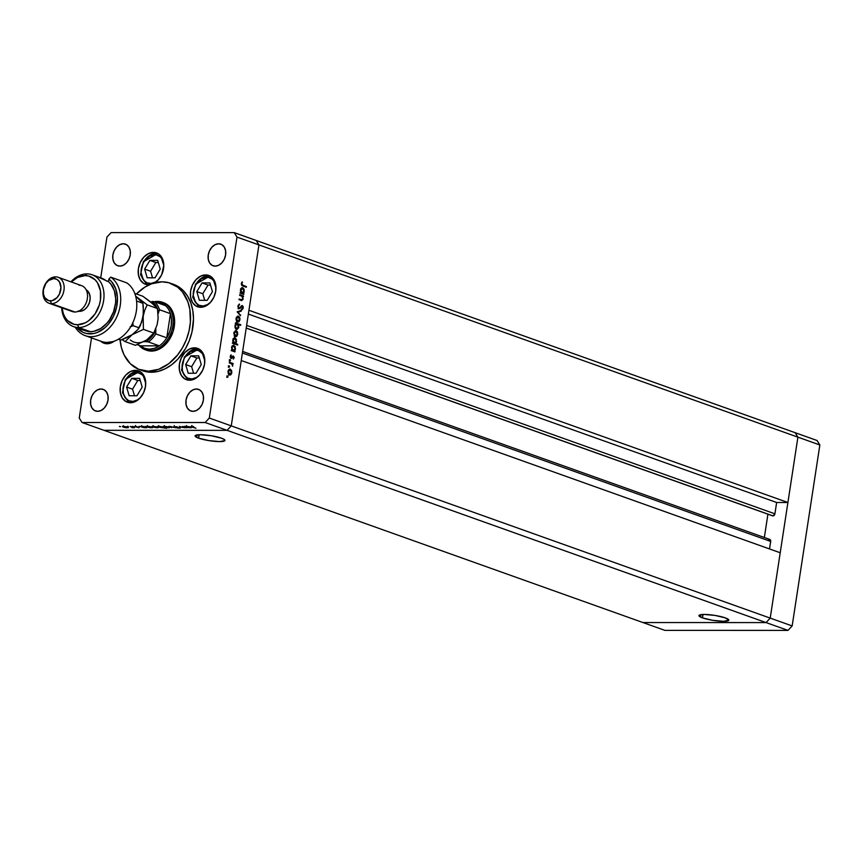 <?xml version="1.0" encoding="UTF-8"?>
<svg xmlns="http://www.w3.org/2000/svg" width="863" height="863" viewBox="0 0 863 863"><rect width="100%" height="100%" fill="white"/><g stroke="black" fill="none" stroke-linecap="round" stroke-linejoin="round"><path stroke-width="1.29" d="M198.609 438.156L199.137 434.747L198.609 438.156L195.146 435.729L200.399 434.725L211.284 435.739L221.435 438.167A15.092 2.589 8.7 0 1 224.941 440.443A15.092 2.589 8.7 0 1 214.963 441.371A15.092 2.589 8.7 0 1 198.609 438.156A15.092 2.589 8.7 0 1 195.103 435.88A15.092 2.589 8.7 0 1 205.081 434.952A15.092 2.589 8.7 0 1 221.435 438.167L224.251 439.472L224.898 440.594L219.644 441.597L208.76 440.583L198.609 438.156M702.482 617.876L703 614.467L702.482 617.876L699.019 615.448L704.262 614.445L715.147 615.448L725.298 617.876A15.092 2.589 8.7 0 1 728.814 620.163A15.092 2.589 8.7 0 1 718.825 621.08A15.092 2.589 8.7 0 1 702.482 617.876A15.092 2.589 8.7 0 1 698.965 615.589A15.092 2.589 8.7 0 1 708.955 614.672A15.092 2.589 8.7 0 1 725.298 617.876L728.76 620.303L723.518 621.306L712.622 620.303L702.482 617.876M772.212 515.632A2.136 1.575 -70.4 0 0 772.568 515.837A2.136 1.575 -70.4 0 0 772.968 515.901L246.225 328.026L772.558 515.826M258.943 244.919L797.908 437.153L787.908 502.503L248.943 310.27L258.943 244.919L248.943 310.27L787.908 502.503L776.635 502.493L774.909 513.819L772.968 515.901A2.136 1.575 -70.4 0 0 774.909 513.819L246.624 325.394L774.909 513.819L776.635 502.493L248.361 314.078L776.635 502.493L787.908 502.503L797.908 437.153L258.943 244.919L256.16 240.453L258.943 244.919L237.001 237.098L209.31 418.048L231.252 425.88L227.098 430.346L103.981 430.313L642.946 622.547L103.981 430.313L227.098 430.346L103.981 430.313L227.098 430.346L766.064 622.579L642.946 622.547L766.064 622.579L205.157 422.514L82.039 422.492L103.981 430.313L82.039 422.492L205.157 422.514L209.31 418.048L237.001 237.098L234.218 232.622L795.125 432.687L797.908 437.153L770.217 618.113L766.064 622.579L770.217 618.113L231.252 425.88L241.252 360.529L231.252 425.88L227.098 430.346L231.252 425.88L258.943 244.919L256.16 240.453L234.218 232.622L111.1 232.6L234.218 232.622L237.001 237.098L258.943 244.919L256.16 240.453L795.125 432.687L797.908 437.153L770.217 618.113L231.252 425.88L258.943 244.919M767.919 514.175L764.348 537.487L767.919 514.175M768.534 539.634L770.152 539.634L770.713 540.907L769.526 548.954L770.681 541.446A2.136 1.575 -70.4 0 0 769.785 539.429L242.643 351.414M780.217 552.762L770.217 618.113L766.064 622.579L642.946 622.547L664.888 630.378L642.946 622.547L766.064 622.579L788.005 630.4L664.888 630.378L788.005 630.4L766.064 622.579L770.217 618.113L792.158 625.934L788.005 630.4L792.158 625.934L770.217 618.113L780.217 552.762L241.252 360.529L780.217 552.762M242.406 353.021L770.681 541.446L242.406 353.021M795.125 432.687L797.908 437.153L819.85 444.984L792.158 625.934L819.85 444.984L797.908 437.153L795.125 432.687L817.067 440.508L819.85 444.984L817.067 440.508L795.125 432.687M162.611 302.417L168.932 306.085L173.15 312.87L174.65 321.726L173.183 331.316L168.975 340.173L162.676 346.948L159.029 349.224L151.446 351.09A25.232 18.576 109.6 0 1 146.732 350.281L146.796 350.302M174.736 284.801L183.085 290.41L187.487 295.966L190.766 302.74L192.783 310.464L193.485 318.846L191.974 331.942L189.331 340.54L185.491 348.63L177.821 359.159L171.715 364.715L165.081 368.835L158.188 371.381L151.295 372.233A45.879 33.776 -70.4 0 0 191.651 333.28A45.879 33.776 -70.4 0 0 173.549 284.337L170.615 283.301A45.879 33.776 109.6 0 1 188.727 332.233A45.879 33.776 109.6 0 1 148.371 371.198L151.295 372.233L147.929 372.018L142.675 370.756M120.033 339.472L121.392 347.573L124.056 354.855L130.248 363.657L138.598 369.267L148.371 371.198A45.879 33.776 109.6 0 1 139.795 369.731L142.719 370.777A45.879 33.776 -70.4 0 0 151.295 372.233L148.371 371.198L158.727 369.278L168.792 363.668L177.681 354.866L182.568 347.584L186.408 339.493L189.051 330.907L190.389 322.147L189.86 309.418L187.843 301.694L182.492 291.985L177.584 287.109L168.673 282.697L162.039 281.834L151.683 283.754L144.887 287.109L136.419 293.97A45.879 33.776 109.6 0 1 162.039 281.834A45.879 33.776 109.6 0 1 170.615 283.301M205.642 274.909L210.259 276.138L213.808 279.655L215.728 284.909L215.728 291.101L213.83 297.304L210.302 302.557L205.685 306.063L200.68 307.293A16.634 12.244 109.6 0 1 197.573 306.764A16.634 12.244 109.6 0 1 191.014 289.029A16.634 12.244 109.6 0 1 205.642 274.909A16.634 12.244 109.6 0 1 208.749 275.437A16.634 12.244 109.6 0 1 215.308 293.172A16.634 12.244 109.6 0 1 200.68 307.293L196.063 306.063L192.514 302.546L190.594 297.293L190.594 291.101L192.492 284.898L196.02 279.644L200.637 276.138L205.642 274.909M194.477 347.832L199.105 349.073L202.643 352.579L204.563 357.832L204.574 364.035L202.665 370.238L199.137 375.491L194.52 378.997L189.526 380.227A16.634 12.244 109.6 0 1 186.408 379.698A16.634 12.244 109.6 0 1 179.849 361.953A16.634 12.244 109.6 0 1 194.477 347.832A16.634 12.244 109.6 0 1 197.584 348.372A16.634 12.244 109.6 0 1 204.153 366.106A16.634 12.244 109.6 0 1 189.526 380.227L184.898 378.997L181.359 375.481L179.439 370.227L179.428 364.035L181.338 357.832L184.865 352.579L189.482 349.073L194.477 347.832M135.405 370.335L140.022 371.565L143.56 375.081L145.48 380.335L145.491 386.527L143.592 392.73L140.054 397.983L135.448 401.489L130.442 402.73A16.634 12.244 109.6 0 1 127.336 402.19A16.634 12.244 109.6 0 1 120.766 384.456A16.634 12.244 109.6 0 1 135.405 370.335A16.634 12.244 109.6 0 1 138.512 370.863A16.634 12.244 109.6 0 1 145.07 388.609A16.634 12.244 109.6 0 1 130.442 402.73L125.825 401.489L122.276 397.983L120.356 392.73L120.345 386.527L122.255 380.324L125.782 375.071L130.399 371.565L135.405 370.335M114.499 341.014L112.093 342.514L107.098 343.744A16.634 12.244 109.6 0 1 103.992 343.215A16.634 12.244 109.6 0 1 100.701 341.176M153.452 252.384L158.069 253.614L160.011 255.114L162.805 259.58L163.787 265.416L161.64 274.779L158.112 280.033L154.876 282.751A16.634 12.244 109.6 0 0 163.754 266.581A16.634 12.244 109.6 0 0 156.559 252.913A16.634 12.244 109.6 0 0 153.452 252.384A16.634 12.244 109.6 0 0 138.814 266.505A16.634 12.244 109.6 0 0 145.383 284.24A16.634 12.244 109.6 0 0 148.49 284.779L143.873 283.539L140.324 280.033L138.404 274.768L138.393 268.576L140.302 262.374L143.83 257.12L148.447 253.614L153.452 252.384M101.047 388.986L104.229 389.828L106.678 392.255L107.994 395.88L108.004 400.152L106.688 404.423L104.25 408.048L101.068 410.475L97.627 411.327A11.467 8.447 109.6 0 1 95.48 410.961A11.467 8.447 109.6 0 1 90.949 398.717A11.467 8.447 109.6 0 1 101.047 388.986A11.467 8.447 109.6 0 1 103.182 389.353A11.467 8.447 109.6 0 1 107.713 401.586A11.467 8.447 109.6 0 1 97.627 411.327L94.434 410.475L91.996 408.048L90.669 404.423L90.658 400.152L91.974 395.88L94.412 392.255L97.595 389.828L101.047 388.986M218.641 243.798L221.823 244.639L224.272 247.066L225.588 250.691L225.599 254.963L224.283 259.234L221.845 262.859L218.663 265.286L215.221 266.128A11.467 8.447 109.6 0 1 213.075 265.772A11.467 8.447 109.6 0 1 208.544 253.528A11.467 8.447 109.6 0 1 218.641 243.798A11.467 8.447 109.6 0 1 220.777 244.153A11.467 8.447 109.6 0 1 225.308 256.397A11.467 8.447 109.6 0 1 215.221 266.128L212.028 265.286L209.59 262.859L208.263 259.234L208.253 254.963L209.569 250.691L212.007 247.066L215.189 244.639L218.641 243.798M196.419 389.008L199.601 389.86L202.05 392.277L203.377 395.901L203.377 400.173L202.061 404.456L199.633 408.08L196.451 410.497L192.999 411.349A11.467 8.447 109.6 0 1 190.852 410.982A11.467 8.447 109.6 0 1 186.322 398.749A11.467 8.447 109.6 0 1 196.419 389.008A11.467 8.447 109.6 0 1 198.566 389.375A11.467 8.447 109.6 0 1 203.085 401.608A11.467 8.447 109.6 0 1 192.999 411.349L189.806 410.497L187.368 408.07L186.041 404.445L186.041 400.173L187.347 395.901L189.784 392.277L192.967 389.849L196.419 389.008M123.258 243.765L126.451 244.617L128.889 247.045L130.216 250.669L130.227 254.941L128.911 259.213L126.473 262.837L123.29 265.265L119.849 266.106A11.467 8.447 109.6 0 1 117.702 265.739A11.467 8.447 109.6 0 1 113.172 253.506A11.467 8.447 109.6 0 1 123.258 243.765A11.467 8.447 109.6 0 1 125.405 244.132A11.467 8.447 109.6 0 1 129.935 256.376A11.467 8.447 109.6 0 1 119.849 266.106L116.656 265.254L114.218 262.837L112.891 259.213L112.88 254.941L114.196 250.658L116.634 247.045L119.817 244.617L123.258 243.765M182.622 426.419L186.904 427.757L181.899 427.347L179.267 426.419L184.164 427.617L185.006 427.336L182.622 426.419L184.887 427.261L184.369 427.617L181.176 427.099L186.904 427.757L182.622 426.419M173.83 426.872L176.958 426.732L174.207 426.797L180.248 428.177L177.044 427.983L179.364 427.897L173.83 426.872L179.299 427.875L177.044 427.983L179.828 427.865L174.38 426.872L177.142 426.775L173.83 426.872L174.186 426.376M169.86 426.419L175.696 427.757L170.906 426.786L171.575 427.757L169.86 426.419L171.575 427.757L170.906 426.786L175.696 427.757L169.86 426.419M168.835 427.088L169.472 427.649L167.411 427.724L163.538 426.592L167.918 426.818L164.617 426.398L164.25 427.077L168.49 427.778L169.558 427.552L168.835 427.088M157.551 427.077L158.188 427.649L156.127 427.724L152.255 426.592L156.645 426.818L153.334 426.398L152.967 427.077L157.206 427.778L158.274 427.552L157.551 427.077M143.334 427.498L139.741 426.408L146.095 427.012L146.861 427.66L145.016 427.735L143.334 427.498L145.89 427.768L146.289 427.088L139.741 426.408L143.334 427.498M119.482 426.387L120.572 426.646L119.407 426.538M127.67 427.077L128.307 427.638L126.246 427.714L122.384 426.581L127.476 427.002L123.452 426.387L123.085 427.077L125.016 427.552L127.325 427.768L128.393 427.541L127.67 427.077M127.346 426.387L128.425 426.646L127.26 426.538M130.173 426.408L134.455 427.746L132.298 427.724L130.173 426.408L132.298 427.724L134.455 427.746L130.173 426.408M132.244 426.387L133.334 426.646L132.168 426.538M139.148 427.422L134.606 426.495L136.99 426.57L135.415 426.721L139.008 427.768M149.062 427.487L145.502 426.419L151.629 426.948L152.611 427.66L150.432 427.703L149.062 427.487L151.651 427.768L152.05 427.088L145.502 426.419L149.062 427.487M161.446 426.667L166.548 428.296L158.695 427.153L157.994 426.484L160.766 426.549L158.889 426.398L158.49 427.077L166.548 428.296L161.446 426.667M188.005 427.509L184.402 426.419L190.755 427.023L191.521 427.67L189.677 427.746L188.005 427.509L190.55 427.778L190.96 427.099L184.402 426.419L188.005 427.509M192.093 426.57L195.987 428.253L191.036 426.635L193.657 426.592L191.608 426.376L191.985 427.023L195.987 428.253L192.578 427.034M240.906 300.346L243.129 298.889L242.147 296.451L243.398 296.689L243.506 295.987L239.763 294.65L239.655 295.351L239.763 294.65L243.506 295.987L243.398 296.689L242.719 296.451L242.999 299.45L241.586 300.518L238.997 299.666L239.105 298.965L241.899 299.795L242.686 298.598L242.093 296.387L239.655 295.351L241.996 296.3L242.686 298.598L241.726 299.806L239.105 298.965L238.997 299.666L241.802 300.54M238.932 308.738L240.863 307.476L240.087 307.476L240.863 307.476L241.532 306.613L240.777 306.613L242.276 306.333L242.751 307.713L242.082 309.752L243.258 307.972L241.813 305.621L239.59 307.929L238.199 308.037L239.051 308.037L237.864 306.192L239.526 304.779L238.663 304.779L239.526 304.779L239.375 304.024L237.886 306.009L238.533 308.49L237.918 305.815L239.375 304.024L238.436 306.052L238.706 307.778L239.59 307.929L242.147 305.578L243.139 306.505L243.237 308.134L242.082 309.752L242.773 307.498L242.082 306.3L239.99 308.458L238.339 308.781M237.142 311.791L241.295 310.421L241.176 311.187L238.166 312.104L240.486 315.739L237.142 311.791L240.486 315.739L238.166 312.104L241.176 311.187L241.295 310.421L237.142 311.791M238.544 321.284L238.112 321.77L238.975 321.77L239.925 319.817L239.644 317.422L237.562 316.171L238.792 316.343L239.957 318.576L239.148 321.608L237.163 321.888L236.009 319.623L236.365 317.347L237.961 316.085M234.984 335.977L235.782 335.977L234.294 333.14L236.095 331.403L237.239 334.186L235.405 335.912L236.753 336.311L237.703 334.359L237.411 331.964L235.34 330.702L237.185 331.521L237.649 334.661L236.235 336.624L234.305 335.739L233.949 332.406L235.739 330.615M234.002 350.507L233.495 350.971L235.049 351.219L234.941 351.921L231.208 350.594L231.964 350.119L231.726 346.958L233.226 345.2L235.232 346.624L235.221 349.893L234.358 350.971L235.47 348.932L233.517 345.157M227.174 376.484L227.854 376.085L227.832 377.196L227.163 376.743L228.026 376.786L227.703 375.977L227.174 376.484L227.703 375.977M228.49 374.229L229.903 374.369L228.415 371.532L230.227 369.796L231.37 372.589L229.536 374.305L230.874 374.704L231.823 372.751L231.543 370.356L229.472 369.094L231.543 370.356L231.694 373.345L230.173 375.071L228.188 373.657L228.264 370.281L229.86 369.008M228.727 366.354L229.407 365.955L229.385 367.077L228.717 366.613L229.58 366.656L229.245 365.858L228.727 366.354L229.245 365.858M229.321 362.924L229.429 362.223L233.161 363.55L232.503 364.057L232.686 366.236L231.974 364.067L229.321 362.924L231.845 363.949L232.352 365.707L233.161 363.55L229.429 362.223L229.321 362.924M229.677 360.141L230.356 359.742L230.335 360.863L229.666 360.4L230.529 360.443L230.205 359.644L229.677 360.141L230.205 359.644M233.355 356.009L234.143 357.358L233.355 359.073L233.355 356.764L231.392 358.415L230.292 357.304L231.014 354.855L231.176 357.66L233.355 356.009L231.176 357.66L231.014 354.855L230.259 356.311L231.09 358.372L233.269 356.721L233.355 359.073L234.11 357.8L232.74 356.063M234.294 343.075L233.442 343.129L234.693 343.204L233.193 340.302L235.027 338.523L236.149 341.36L234.305 343.129L237.703 344.337L237.595 345.049L232.341 343.172L233.096 342.697L233.053 339.019L234.358 337.778L236.376 339.202L236.203 342.751L235.459 343.55L236.602 341.511L234.66 337.735M236.311 329.547L238.792 327.206L238.404 324.617L237.821 324.617L240.594 325.394L240.701 324.693L235.459 322.827L235.351 323.528L236.041 323.765L235.459 322.827L240.701 324.693L240.594 325.394L238.404 324.617L238.673 327.778L236.786 329.58L235.016 327.692L235.47 324.315L234.93 325.804L236.883 329.59M242.805 292.967L242.298 293.431L243.862 293.679L243.754 294.38L240.011 293.053L240.766 292.579L240.529 289.418L242.028 287.649L244.046 289.083L244.024 292.352L243.161 293.431L244.272 291.392L242.33 287.616M241.845 283.787L242.169 284.93L246.397 286.559L246.289 287.26L241.662 285.329L241.327 283.56L242.201 281.888L241.845 283.787L242.201 281.888L241.327 283.56L242.837 286.02L246.289 287.26L246.397 286.559L242.125 285.34L246.397 286.559L245.47 286.958L242.125 285.34L242.999 285.34L241.845 283.787M79.256 418.016L91.521 337.897L79.256 418.016L82.039 422.492L79.256 418.016M100.712 277.843L106.947 237.066L100.712 277.843M111.1 232.6L106.947 237.066L111.1 232.6M114.369 341.112A16.634 12.244 109.6 0 1 107.098 343.744L104.693 343.431L100.529 341.014M149.277 284.747L148.49 284.779A16.634 12.244 109.6 0 0 149.277 284.747M209.31 418.048L205.157 422.514L227.098 430.346L231.252 425.88L209.31 418.048M139.795 369.731A45.879 33.776 109.6 0 1 120.065 339.828M163.679 302.74A25.232 18.576 109.6 0 1 173.646 329.666A25.232 18.576 109.6 0 1 151.446 351.09L146.656 350.259M226.829 375.977L228.026 376.786L227.163 376.527M231.543 370.356L230.917 370.356L231.543 370.356M230.335 369.094L227.951 371.37L229.429 375.006L230.874 374.704L228.566 375.006M229.429 375.006L230.874 374.704M229.31 375.071L230.626 373.884M229.008 369.731L230.227 369.796L227.929 371.532L229.385 374.251M228.382 365.858L228.717 366.397M228.727 366.656L229.58 366.656L228.727 366.656M229.385 362.514L233.161 363.55L232.223 364.057L229.385 362.514M232.686 366.236L232.374 365.675L232.686 366.236M229.331 359.644L230.529 360.443L229.666 360.184M232.783 357.638L232.028 356.786L233.032 356.721M231.683 357.465L232.384 357.465L231.683 357.465M231.521 357.465L230.842 358.307L231.521 357.465M230.95 358.307L231.705 358.307L230.95 358.307M231.09 358.372L231.705 358.307M230.54 355.448L231.295 355.448L230.54 355.448M230.41 357.66L231.306 357.681M230.691 357.595L231.208 356.872M232.115 356.732L233.15 356.699M234.002 345.243L233.139 345.243L234.002 345.243L231.608 347.53L231.964 350.119L231.208 350.594L234.941 351.921L235.049 351.219L234.121 351.629L235.049 351.219L233.495 350.971L234.186 351.219L233.495 350.971L235.016 348.781L233.172 350.551L231.532 349.882M231.867 346.257L232.514 345.901M232.686 350.615L233.549 350.615L231.575 347.724L233.895 345.944L235.016 348.781L233.895 345.944M231.705 350.119L234.11 350.443M233.021 345.944L232.136 346.052M235.146 337.832L234.272 337.832L235.146 337.832L232.74 340.108L233.096 342.697L232.341 343.172L237.595 345.049L237.703 344.337L236.764 344.747L237.703 344.337L234.596 343.55L236.829 344.337L234.596 343.55L235.178 342.999M232.837 342.697L234.305 343.129L232.665 342.46M233.01 338.835L233.646 338.49M234.164 338.523L235.027 338.523L232.719 340.302L234.305 343.129M233.83 338.469L233.269 338.641M237.411 331.964L236.796 331.964L237.411 331.964M236.214 330.702L233.83 332.978L235.308 336.613L236.753 336.311L234.434 336.613M235.308 336.613L236.753 336.311M235.178 336.678L236.505 335.491M234.887 331.338L236.095 331.403L233.808 333.14L235.405 335.912M235.47 328.717L236.84 328.857L234.909 325.966L237.228 324.197L238.339 327.034L236.505 328.803L237.616 328.307M236.527 328.695L235.782 328.835M235.459 324.272L236.052 324.132M236.203 324.154L235.534 324.229M235.977 324.121L237.228 324.197L236.063 324.488L235.383 325.966L236.505 328.803M239.644 317.422L239.019 317.422L239.644 317.422M238.436 316.171L236.052 318.436L237.53 322.082L238.975 321.77L236.656 322.082M237.53 322.082L238.975 321.77M237.411 322.136L238.727 320.96M236.591 321.295L238.005 321.446L236.516 318.598L238.328 316.872L239.472 319.655L237.638 321.381L236.484 321.23M236.516 318.598L237.098 321.004L238.652 321.209L239.493 319.429L238.868 317.239L237.444 316.948L236.516 318.598M236.764 321.381L237.638 321.381M237.109 316.807L238.328 316.872M240.389 310.702L241.176 311.187L237.379 312.082L240.389 310.702M237.411 312.104L238.166 312.104L237.411 312.104M239.838 314.973L240.604 314.973L239.838 314.973M239.59 307.929L239.051 308.037M242.363 305.621L241.521 305.782M241.651 305.696L242.19 306.311M242.395 307.972L241.209 309.752M241.532 306.613L242.276 306.333M241.931 306.333L240.842 306.462M240 307.476L238.069 308.738M238.609 308.738L239.795 307.746M241.597 309.461L242.233 308.587M242.276 306.494L241.618 305.675M241.985 299.774L241.306 300.464M239.062 299.256L241.726 299.806L239.062 299.256M241.068 300.529L242.018 299.709M241.91 287.692L242.816 287.703L240.41 289.99L240.766 292.579L240.011 293.053L243.754 294.38L243.862 293.679L242.924 294.089L243.862 293.679L242.298 293.431L242.988 293.679L242.298 293.431L242.87 292.881M242.816 287.703L241.942 287.703L242.87 288.479M242.945 288.598L241.748 287.649M241.964 292.956L240.335 292.341M240.68 288.717L241.316 288.361M241.489 293.075L242.363 293.075L240.863 290.184L242.697 288.404L243.819 291.241L241.845 293.01M240.863 290.184L241.435 292.643L243.139 292.719L243.862 290.788L243.237 288.792L241.769 288.533L240.863 290.184M240.507 292.579L241.974 293.01M241.834 288.404L242.697 288.404M241.5 288.35L240.939 288.512M241.748 282.438L242.535 282.438L241.748 282.438M241.37 283.301L241.996 283.301L241.37 283.301M230.421 374.229L231.413 372.136L230.227 369.796M232.697 345.89L233.56 345.89L232.298 346.883L232.028 348.63L233.172 350.551M235.081 343.118L236.192 340.907L235.027 338.523M236.289 335.836L237.282 333.733L236.095 331.403M237.39 328.695L238.371 326.117L237.228 324.197M123.452 426.387L123.085 427.077M126.861 427.606L123.625 427.066L123.938 426.398L127.152 426.905L127.034 427.606L123.776 427.12L123.916 426.549L123.085 426.7L123.625 427.066M127.131 427.077L123.916 426.549M135.782 426.98L137.131 427.034L135.221 426.387L135.782 426.98M145.89 427.768L146.289 427.088M145.426 427.606L142.147 427.077L142.492 426.398L145.771 426.915L145.588 427.606L142.147 427.077L142.471 426.559L141.618 426.7L142.147 427.077M151.651 427.768L152.05 427.088M151.176 427.606L147.907 427.077L148.253 426.398L151.521 426.926L151.349 427.606L148.058 427.131L148.231 426.559L147.368 426.7L147.907 427.077M151.5 427.088L148.231 426.559M153.334 426.398L152.967 427.077M156.742 427.606L153.506 427.077L153.819 426.408L157.034 426.915L157.066 427.606L153.657 427.131L153.797 426.559L152.967 426.71L153.506 427.077M157.001 427.077L153.797 426.559M158.533 426.807L162.654 426.905L162.298 427.617L159.04 427.077L159.385 426.408L158.522 426.797M158.889 426.398L158.49 427.077M162.632 427.088L162.298 427.617L163.161 427.465L162.632 427.088L159.353 426.559M164.617 426.398L164.25 427.077M168.026 427.617L164.79 427.077L165.103 426.408L168.317 426.915L168.35 427.606L164.941 427.131L165.07 426.559L164.25 426.71L164.79 427.077M168.285 427.077L165.07 426.559M184.736 427.778L185.685 427.519M190.55 427.778L190.96 427.099M190.087 427.617L186.818 427.088L187.163 426.408L190.432 426.926L190.248 427.617L186.969 427.142L187.142 426.57L186.279 426.71L186.818 427.088M191.608 426.376L191.985 427.023M145.739 427.088L142.471 426.559M159.04 427.077L162.298 427.617M190.41 427.099L187.142 426.57M157.584 309.03A22.945 16.882 109.6 0 1 158.404 311.823L158.091 313.862L159.493 309.741L170.464 313.657A24.088 17.735 -70.4 0 0 165.469 305.631L154.499 301.716A25.232 18.576 109.6 0 1 157.508 301.414A25.232 18.576 -70.4 0 0 154.499 301.716A24.088 17.735 109.6 0 1 159.493 309.741L170.464 313.657L166.764 337.821A24.088 17.735 109.6 0 1 159.31 345.836A24.088 17.735 109.6 0 1 149.418 349.191L149.979 350.561A25.232 18.576 -70.4 0 0 172.816 325.998A25.232 18.576 -70.4 0 0 157.508 301.414L156.602 302.277A24.088 17.735 109.6 0 1 165.469 305.631A24.088 17.735 109.6 0 1 170.464 313.657A24.088 17.735 109.6 0 1 166.764 337.821L169.601 332.007L171.219 325.739L171.521 319.461L170.464 313.657L166.764 337.821L155.804 333.905L155.825 328.674L155.426 331.295A22.945 16.882 109.6 0 1 145.793 341.662L147.562 341.77M159.493 309.741A24.088 17.735 -70.4 0 0 154.499 301.716L165.469 305.631L161.338 303.129L156.602 302.277L157.508 301.414A25.232 18.576 109.6 0 1 162.222 302.223A25.232 18.576 109.6 0 1 172.179 329.137A25.232 18.576 109.6 0 1 149.979 350.561L151.446 351.09L149.979 350.561A25.232 18.576 109.6 0 1 145.264 349.763A25.232 18.576 109.6 0 1 138.965 345.265A25.232 18.576 -70.4 0 0 149.979 350.561L149.418 349.191L154.423 348.339L159.31 345.836L140.561 345.836L144.682 348.339L149.418 349.191A24.088 17.735 109.6 0 1 140.561 345.836L137.206 344.639L140.561 345.836L159.31 345.836A24.088 17.735 -70.4 0 0 166.764 337.821L155.804 333.905A24.088 17.735 109.6 0 1 148.339 341.931L159.31 345.836L148.339 341.931A24.088 17.735 -70.4 0 0 155.804 333.905L155.426 331.295L151.154 337.357L145.793 341.662L148.188 341.877M143.851 341.662L145.793 341.662L143.851 341.662M157.239 308.167A22.945 16.882 109.6 0 0 151.942 301.457L154.499 301.716L151.942 301.457L155.987 305.761L158.404 311.823L158.716 310.572M215.998 287.897L213.657 280.788L212.125 279.148L208.274 277.336L201.651 278.695L196.041 284.412A14.8 10.895 109.6 0 0 195.987 302.956A14.8 10.895 109.6 0 0 210.777 302.028L207.595 304.542L203.15 305.998L198.943 305.265L195.588 302.449L193.247 295.351L193.819 289.741L196.041 284.412L195.631 283.884L196.041 284.412A14.8 10.895 109.6 0 1 208.102 277.303A14.8 10.895 109.6 0 1 215.966 287.465M210 275.987L196.149 283.938A16.634 12.244 109.6 0 1 210.033 276.009M202.05 282.913L196.818 291.618L199.385 300.324L207.196 300.335L212.427 291.629L209.86 282.913L202.05 282.913L208.026 285.049L202.783 293.744L204.725 300.324L202.783 293.744L196.818 291.618L202.783 293.744L208.026 285.049L202.05 282.913L209.86 282.913L212.427 291.629L207.196 300.335L199.385 300.324L196.818 291.618L202.05 282.913M210.486 285.049L208.026 285.049L210.486 285.049M204.833 360.831L202.492 353.722L199.148 350.907L197.109 350.27L190.496 351.629L184.876 357.347A14.8 10.895 109.6 0 0 184.822 375.89A14.8 10.895 109.6 0 0 199.612 374.952L196.43 377.476L191.996 378.933L187.778 378.199L184.434 375.383L182.46 370.928L182.158 365.491L184.477 356.818L184.876 357.347A14.8 10.895 109.6 0 1 196.937 350.238A14.8 10.895 109.6 0 1 204.811 360.389M198.835 348.922L184.984 356.872A16.634 12.244 109.6 0 1 198.868 348.943M190.896 355.847L185.664 364.553L188.231 373.258L196.03 373.258L201.262 364.553L198.695 355.847L190.896 355.847L196.861 357.972L191.629 366.678L193.571 373.258L191.629 366.678L185.664 364.553L191.629 366.678L196.861 357.972L190.896 355.847L198.695 355.847L201.262 364.553L196.03 373.258L188.231 373.258L185.664 364.553L190.896 355.847M199.321 357.972L196.861 357.972L199.321 357.972M163.808 265.373L161.467 258.264L159.935 256.624L156.074 254.812L149.461 256.171L143.851 261.888A14.8 10.895 109.6 0 0 143.797 280.432A14.8 10.895 109.6 0 0 158.587 279.504L155.405 282.028L150.96 283.474L146.753 282.74L143.398 279.936L141.057 272.827L141.629 267.217L143.851 261.888L143.441 261.36L143.851 261.888A14.8 10.895 109.6 0 1 155.912 254.79A14.8 10.895 109.6 0 1 163.776 264.941M157.81 253.474L143.959 261.413A16.634 12.244 109.6 0 1 157.843 253.485M149.86 260.389L144.628 269.094L147.195 277.8L155.006 277.81L160.238 269.105L157.67 260.389L149.86 260.389L155.836 262.525L150.594 271.23L152.535 277.81L150.594 271.23L144.628 269.094L150.594 271.23L155.836 262.525L149.86 260.389L157.67 260.389L160.238 269.105L155.006 277.81L147.195 277.8L144.628 269.094L149.86 260.389M158.296 262.525L155.836 262.525L158.296 262.525M112.729 341.64L107.39 342.352M140.529 397.455L137.357 399.979L132.913 401.424L128.706 400.691L125.351 397.886L123.377 393.42L123.075 387.994L125.394 379.321L125.804 379.839A14.8 10.895 109.6 0 1 137.864 372.74A14.8 10.895 109.6 0 1 145.728 382.892M125.394 379.321L125.901 379.364A16.634 12.244 109.6 0 1 139.784 371.435M140.54 397.455A14.8 10.895 109.6 0 1 125.75 398.393A14.8 10.895 109.6 0 1 125.804 379.839L131.413 374.121L138.026 372.762L141.888 374.574L143.42 376.214L145.761 383.323M131.812 378.339L126.581 387.045L129.148 395.761L136.958 395.761L142.19 387.056L139.623 378.35L131.812 378.339L137.778 380.475L132.546 389.181L134.488 395.761L132.546 389.181L126.581 387.045L132.546 389.181L137.778 380.475L131.812 378.339L139.623 378.35L142.19 387.056L136.958 395.761L129.148 395.761L126.581 387.045L131.812 378.339M140.248 380.475L137.778 380.475L140.248 380.475M77.087 327.703L82.945 332.309L86.386 333.506L93.862 333.506L97.67 332.32L104.93 327.713L108.177 324.434L113.463 316.343L116.667 307.001L117.433 297.422L115.696 288.663L111.629 281.683L108.857 279.105L108.468 281.651L110.885 284.143L114.348 290.712L115.707 298.781L115.545 303.118L113.549 311.813L109.525 319.763L106.893 323.194L100.701 328.512L93.851 331.316L90.41 331.672L78.706 327.498L77.584 324.747A25.232 18.576 109.6 0 1 62.06 307.908L63.398 313.819L65.2 317.541L67.616 320.605L73.938 324.272L77.584 324.747L85.167 322.87L88.813 320.605L95.113 313.83L99.321 304.973L100.421 300.173L100.41 290.766L97.487 282.794L95.07 279.741L88.749 276.063L85.103 275.599L86.904 273.884A27.53 20.27 -70.4 0 0 70.906 281.834A27.53 20.27 109.6 0 1 86.904 273.884L85.103 275.599A25.232 18.576 109.6 0 1 100.421 300.173A25.232 18.576 109.6 0 1 77.584 324.747L78.706 327.498A27.53 20.27 -70.4 0 0 103.614 300.702A27.53 20.27 -70.4 0 0 86.904 273.884A27.53 20.27 109.6 0 1 92.05 274.758A27.53 20.27 109.6 0 1 102.924 304.121A27.53 20.27 109.6 0 1 78.706 327.498L90.41 331.672A27.53 20.27 -70.4 0 0 113.549 311.813A27.53 20.27 -70.4 0 0 108.468 281.651L106.268 280.863A27.53 20.27 -70.4 0 0 101.564 278.156L92.05 274.758M79.008 285.2A13.765 10.129 109.6 0 1 87.357 298.609A13.765 10.129 109.6 0 1 74.908 312.007A13.765 10.129 -70.4 0 0 87.012 300.324A13.765 10.129 -70.4 0 0 81.575 285.642L58.177 277.293A13.765 10.129 109.6 0 1 63.614 291.974A13.765 10.129 109.6 0 1 51.5 303.657A13.765 10.129 -70.4 0 0 63.959 290.259A13.765 10.129 -70.4 0 0 55.61 276.85L53.797 278.566A11.467 8.447 109.6 0 1 60.766 289.741A11.467 8.447 109.6 0 1 50.378 300.907L51.5 303.657L74.908 312.007L51.5 303.657A13.765 10.129 109.6 0 1 48.932 303.226A13.765 10.129 109.6 0 1 43.495 288.544A13.765 10.129 109.6 0 1 55.61 276.85A13.765 10.129 109.6 0 1 58.177 277.293M78.501 311.241A11.467 8.447 -70.4 0 0 79.633 311.338L78.878 311.068L79.633 311.338A11.467 8.447 -70.4 0 0 89.536 302.277A11.467 8.447 -70.4 0 0 86.149 289.795L89.504 293.97L90.183 297.994L89.515 302.352L87.605 306.376L84.736 309.461L81.359 311.122L77.972 311.122M85.178 335.642L101.273 341.381A32.114 23.646 -70.4 0 0 107.271 342.406A32.114 23.646 -70.4 0 0 134.693 318.005A32.114 23.646 -70.4 0 0 126.785 282.87L110.701 277.131A32.114 23.646 109.6 0 1 117.141 316.106A32.114 23.646 109.6 0 1 85.178 335.642A32.114 23.646 109.6 0 1 75.254 327.228A32.114 23.646 -70.4 0 0 112.945 323.571A32.114 23.646 -70.4 0 0 110.701 277.131L108.857 279.105L108.468 281.651L99.094 277.508M73.56 326.624A27.53 20.27 109.6 0 1 61.651 307.757A27.53 20.27 -70.4 0 0 78.706 327.498A27.53 20.27 109.6 0 1 73.56 326.624L85.254 330.799A27.53 20.27 -70.4 0 0 90.41 331.672L85.2 330.777M83.938 330.249L81.079 328.501M85.103 275.599L77.519 277.465L71.305 281.974A25.232 18.576 109.6 0 1 85.103 275.599M107.271 342.406A32.114 23.646 109.6 0 0 134.693 318.005A32.114 23.646 109.6 0 0 126.785 282.87L110.701 277.131L108.857 279.105A29.827 21.953 109.6 0 1 111.154 320.432A29.827 21.953 109.6 0 1 77.303 327.962M48.932 303.226L72.33 311.565A13.765 10.129 -70.4 0 0 74.908 312.007A13.765 10.129 109.6 0 1 70.065 310.281M53.797 278.566L48.695 280.443L45.836 283.528L43.42 289.731L43.43 294.013L44.757 297.638L48.727 300.691L52.104 300.691L57.012 297.638L59.45 294.013L60.928 287.562L59.428 281.834L56.99 279.418L53.797 278.566L55.61 276.85A13.765 10.129 -70.4 0 0 43.15 290.259A13.765 10.129 -70.4 0 0 51.5 303.657L50.378 300.907A11.467 8.447 109.6 0 1 43.42 289.731A11.467 8.447 109.6 0 1 53.797 278.566M130.259 339.936A21.791 16.041 -70.4 0 0 146.732 339.936L135.415 345.297L125.081 341.619L132.104 334.725L143.431 329.364L153.765 333.053L146.732 339.936L135.415 345.297L125.081 341.619L132.104 334.725L143.431 329.364L143.161 316.343L144.714 310.27L147.185 304.855L157.508 308.544L158.123 318.285L157.142 324.682L153.765 333.053L143.431 329.364L143.161 316.343L144.714 310.27L147.185 304.855L135.653 296.106L142.88 303.323L143.495 313.064L141.597 322.428L137.81 329.601L132.104 334.725L120.788 340.087L118.404 339.235L120.788 340.087L126.796 337.66L132.104 334.725L137.81 329.601L139.137 327.832L133.193 325.718L132.773 322.482L133.193 325.718L139.137 327.832L140.453 325.211L143.161 316.343L143.301 306.548L142.88 303.323L136.57 300.96L142.88 303.323L137.735 297.962L147.185 304.855L157.508 308.544L158.123 318.285L157.142 324.682L153.765 333.053L148.76 338.393M153.916 304.725L142.913 296.289L134.768 293.377L142.913 296.289L152.363 303.183L157.508 308.544L150.615 301.953M122.115 339.591L125.081 341.619L122.115 339.591M157.217 324.337L158.069 318.792M144.617 341.165L146.732 339.936M135.674 296.311L137.735 297.962L135.674 296.311M130.14 326.872L133.193 325.718L130.14 326.872M136.656 301.748L136.947 301.209L136.656 301.748M246.214 328.102L772.568 515.837M227.605 377.304L226.742 377.304M229.159 367.174L228.285 367.174M230.108 360.961L229.245 360.961M239.213 308.059L238.35 308.059M242.115 306.3L241.241 306.3M123.085 426.721L123.247 425.599M127.67 427.422L127.843 426.3M132.859 427.519L133.031 426.398M138.803 427.552L138.975 426.43M135.318 426.635L135.491 425.513M141.597 426.732L141.769 425.621M146.268 427.433L146.44 426.311M147.357 426.732L147.53 425.621M152.028 427.433L152.201 426.311M152.956 426.732L153.129 425.61M157.551 427.433L157.724 426.311M163.172 427.433L163.344 426.311M158.512 426.732L158.684 425.621M164.24 426.732L164.412 425.61M168.835 427.433L169.008 426.311M174.089 426.678L174.261 425.567M179.526 428.016L179.698 426.905M185.081 427.455L185.254 426.333M186.268 426.743L186.44 425.632M190.939 427.444L191.101 426.322M191.737 426.646L191.91 425.524M163.754 302.773L162.222 302.223M195.631 283.884L192.708 297.228L198.9 307.131M184.477 356.818L181.554 370.151L187.735 380.065M143.441 261.36L140.518 274.704L146.71 284.607M102.999 341.899L105.308 343.571M139.763 371.424L125.394 379.31L122.47 392.654L128.652 402.557"/></g></svg>
